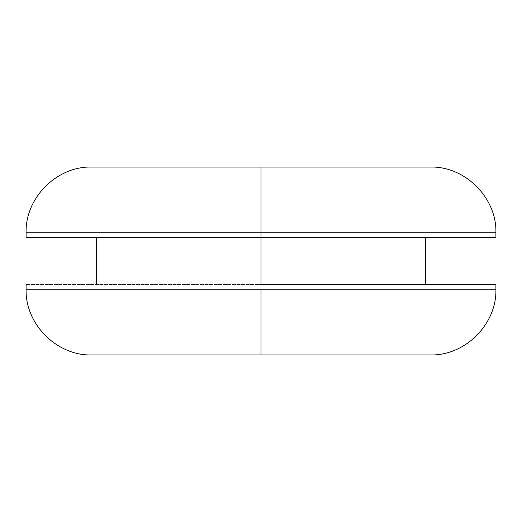 <?xml version="1.0" encoding="UTF-8"?>
<svg xmlns="http://www.w3.org/2000/svg" width="522" height="522" viewBox="0 0 522 522"><rect width="100%" height="100%" fill="white"/><g stroke="black" fill="none" stroke-linecap="round" stroke-linejoin="round"><path stroke-width="0.39" stroke-dasharray="2.61 1.96" d="M495.9 289.188L261 289.188L261 354.96L167.04 354.96L261 354.96L261 167.04L261 354.96L430.128 354.96L261 354.96L261 289.188L495.9 289.188L261 289.188L261 284.49L495.9 284.49L261 284.49L261 237.51L425.43 237.51L261 237.51L261 232.812L495.9 232.812M430.128 167.04L261 167.04L261 232.812L495.9 232.812L261 232.812L261 167.04L167.04 167.04L430.128 167.04L91.872 167.04M26.1 232.812L261 232.812L26.1 232.812L261 232.812L261 237.51L495.9 237.51L261 237.51L261 284.49L425.43 284.49L26.1 284.49L425.43 284.49L96.57 284.49L261 284.49L261 289.188L26.1 289.188M91.872 354.96L261 354.96L261 167.04L91.872 167.04L261 167.04L261 354.96L91.872 354.96L430.128 354.96M261 237.51L26.1 237.51L261 237.51M261 289.188L26.1 289.188L261 289.188M261 354.96L354.96 354.96L261 354.96M261 167.04L354.96 167.04L261 167.04M167.04 354.96L167.04 167.04M354.96 354.96L354.96 167.04"/><path stroke-width="0.78" d="M261 354.96L430.128 354.96L91.872 354.96L261 354.96L261 289.188L495.9 289.188L261 289.188L261 354.96L91.872 354.96C56.852 355.965 25.095 324.201 26.1 289.188L495.9 289.188C496.905 324.201 465.148 355.965 430.128 354.96L261 354.96M261 284.49L261 237.51L261 284.49L495.9 284.49L261 284.49M261 232.812L261 237.51L495.9 237.51L261 237.51L261 232.812L495.9 232.812L26.1 232.812L261 232.812L261 167.04L430.128 167.04L261 167.04L261 232.812L26.1 232.812C25.095 197.799 56.852 166.035 91.872 167.04L430.128 167.04C465.148 166.035 496.905 197.799 495.9 232.812L261 232.812M261 167.04L91.872 167.04L261 167.04M26.1 237.51L261 237.51L26.1 237.51L26.1 232.812M261 289.188L26.1 289.188L261 289.188M495.9 284.49L495.9 289.188M425.43 237.51L425.43 284.49M495.9 232.812L495.9 237.51M96.57 237.51L96.57 284.49M26.1 284.49L26.1 289.188"/></g></svg>
